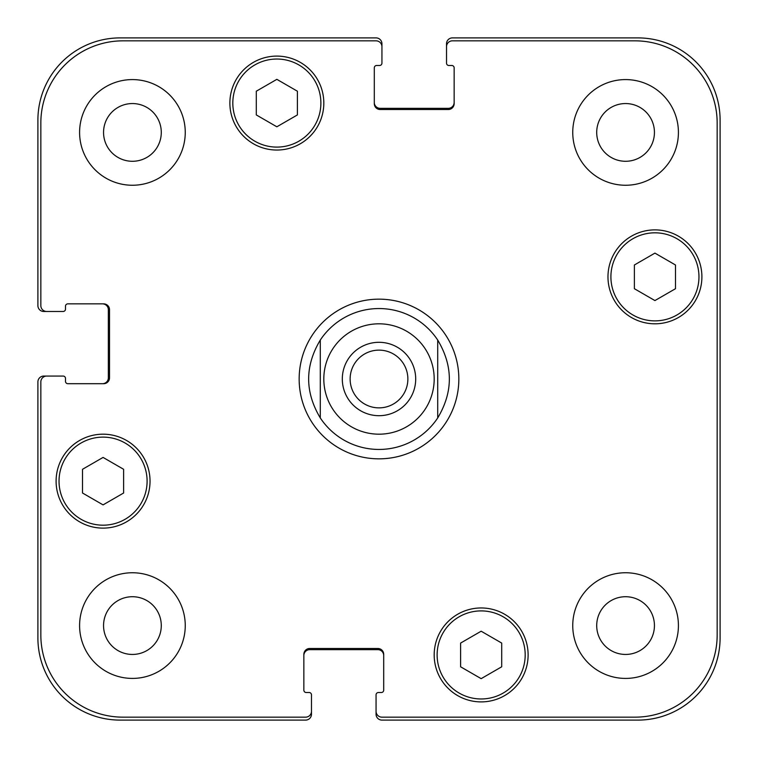 <?xml version="1.0" encoding="UTF-8"?>
<svg xmlns="http://www.w3.org/2000/svg" width="758" height="758" viewBox="0 0 758 758"><rect width="100%" height="100%" fill="white"/><g stroke="black" fill="none" stroke-linecap="round" stroke-linejoin="round"><path stroke-width="1.14" d="M350.13 379A28.87 28.87 0 0 0 379 407.87A28.87 28.87 0 0 0 407.87 379A28.87 28.87 0 0 0 379 350.13A28.87 28.87 0 0 0 350.13 379M415.697 379A36.697 36.697 0 0 1 360.656 410.779A36.697 36.697 0 0 1 360.656 347.221A36.697 36.697 0 0 1 415.697 379M379 449.447A70.447 70.447 0 0 1 320.293 417.942C304.773 391.981 304.773 366.019 320.293 340.058L320.293 417.942L320.293 340.058A70.447 70.447 0 0 1 437.707 340.058L437.707 417.942L437.707 340.058C453.227 366.019 453.227 391.981 437.707 417.942A70.447 70.447 0 0 1 379 449.447A70.447 70.447 0 0 0 437.707 417.942M437.707 340.058A70.447 70.447 0 0 0 320.293 340.058M299.154 379A79.846 79.846 0 0 1 418.918 309.851A79.846 79.846 0 0 1 418.918 448.149A79.846 79.846 0 0 1 299.154 379M501.701 666.794L481.15 678.656L460.608 666.794L460.608 643.068L481.15 631.206L501.701 643.068L501.701 666.794M123.611 493.013L103.069 504.885L82.518 493.013L82.518 469.287L103.069 457.425L123.611 469.287L123.611 493.013M297.392 114.932L276.85 126.794L256.299 114.932L256.299 91.206L276.85 79.344L297.392 91.206L297.392 114.932M675.482 288.713L654.931 300.575L634.389 288.713L634.389 264.987L654.931 253.115L675.482 264.987L675.482 288.713M147.099 481.15A44.03 44.03 0 0 0 81.049 443.023A44.03 44.03 0 0 0 81.049 519.287A44.03 44.03 0 0 0 147.099 481.15M150.037 481.15A46.968 46.968 0 0 1 79.581 521.826A46.968 46.968 0 0 1 79.581 440.483A46.968 46.968 0 0 1 150.037 481.15M525.19 654.931A44.03 44.03 0 0 0 459.14 616.804A44.03 44.03 0 0 0 459.14 693.068A44.03 44.03 0 0 0 525.19 654.931M528.118 654.931A46.968 46.968 0 0 1 457.671 695.607A46.968 46.968 0 0 1 457.671 614.255A46.968 46.968 0 0 1 528.118 654.931M698.961 276.85A44.03 44.03 0 0 0 632.921 238.713A44.03 44.03 0 0 0 632.921 314.977A44.03 44.03 0 0 0 698.961 276.85M701.899 276.85A46.968 46.968 0 0 1 631.452 317.517A46.968 46.968 0 0 1 631.452 236.174A46.968 46.968 0 0 1 701.899 276.85M320.88 103.069A44.03 44.03 0 0 0 254.83 64.932A44.03 44.03 0 0 0 254.83 141.196A44.03 44.03 0 0 0 320.88 103.069M323.818 103.069A46.968 46.968 0 0 1 253.361 143.745A46.968 46.968 0 0 1 253.361 62.393A46.968 46.968 0 0 1 323.818 103.069M717.163 123.033A82.196 82.196 0 0 0 634.967 40.837L452.384 40.837A5.875 5.875 0 0 0 446.519 46.702L446.519 63.141A2.35 2.35 0 0 0 448.859 65.491L451.796 65.491A2.35 2.35 0 0 1 454.146 67.841L454.146 103.657A5.875 5.875 0 0 1 448.281 109.522L380.175 109.522A5.875 5.875 0 0 1 374.3 103.657L374.3 67.841A2.35 2.35 0 0 1 376.65 65.491L379.587 65.491A2.35 2.35 0 0 0 381.937 63.141L381.937 46.702A5.875 5.875 0 0 0 376.063 40.837L123.033 40.837A82.196 82.196 0 0 0 40.837 123.033L40.837 305.616A5.875 5.875 0 0 0 46.702 311.481L63.141 311.481A2.35 2.35 0 0 0 65.491 309.141L65.491 306.204A2.35 2.35 0 0 1 67.841 303.854L103.657 303.854A5.875 5.875 0 0 1 109.522 309.719L109.522 377.825A5.875 5.875 0 0 1 103.657 383.7L67.841 383.7A2.35 2.35 0 0 1 65.491 381.35L65.491 378.413A2.35 2.35 0 0 0 63.141 376.063L46.702 376.063A5.875 5.875 0 0 0 40.837 381.937L40.837 634.967A82.196 82.196 0 0 0 123.033 717.163L305.616 717.163A5.875 5.875 0 0 0 311.481 711.298L311.481 694.859A2.35 2.35 0 0 0 309.141 692.509L306.204 692.509A2.35 2.35 0 0 1 303.854 690.159L303.854 654.344A5.875 5.875 0 0 1 309.719 648.478L377.825 648.478A5.875 5.875 0 0 1 383.7 654.344L383.7 690.159A2.35 2.35 0 0 1 381.35 692.509L378.413 692.509A2.35 2.35 0 0 0 376.063 694.859L376.063 711.298A5.875 5.875 0 0 0 381.937 717.163L634.967 717.163A82.196 82.196 0 0 0 717.163 634.967L717.163 123.033M185.255 132.423A52.842 52.842 0 0 1 106.006 178.177A52.842 52.842 0 0 1 106.006 86.658A52.842 52.842 0 0 1 185.255 132.423M185.255 625.577A52.842 52.842 0 0 1 106.006 671.342A52.842 52.842 0 0 1 106.006 579.823A52.842 52.842 0 0 1 185.255 625.577M678.419 625.577A52.842 52.842 0 0 1 599.161 671.342A52.842 52.842 0 0 1 599.161 579.823A52.842 52.842 0 0 1 678.419 625.577M678.419 132.423A52.842 52.842 0 0 1 599.161 178.177A52.842 52.842 0 0 1 599.161 86.658A52.842 52.842 0 0 1 678.419 132.423M103.552 132.423A28.87 28.87 0 0 0 146.853 157.418A28.87 28.87 0 0 0 146.853 107.418A28.87 28.87 0 0 0 103.552 132.423M103.552 625.577A28.87 28.87 0 0 0 146.853 650.582A28.87 28.87 0 0 0 146.853 600.582A28.87 28.87 0 0 0 103.552 625.577M596.707 625.577A28.87 28.87 0 0 0 640.008 650.582A28.87 28.87 0 0 0 640.008 600.582A28.87 28.87 0 0 0 596.707 625.577M596.707 132.423A28.87 28.87 0 0 0 640.008 157.418A28.87 28.87 0 0 0 640.008 107.418A28.87 28.87 0 0 0 596.707 132.423M374.3 102.482A5.875 5.875 0 0 0 380.175 108.347L448.281 108.347A5.875 5.875 0 0 0 454.146 102.482M446.519 46.702L446.519 43.775A5.875 5.875 0 0 1 452.384 37.9L637.904 37.9A82.196 82.196 0 0 1 720.1 120.096L720.1 637.904A82.196 82.196 0 0 1 637.904 720.1L381.937 720.1A5.875 5.875 0 0 1 376.063 714.226L376.063 711.298M383.7 655.518A5.875 5.875 0 0 0 377.825 649.653L309.719 649.653A5.875 5.875 0 0 0 303.854 655.518M311.481 711.298L311.481 714.226A5.875 5.875 0 0 1 305.616 720.1L120.096 720.1A82.196 82.196 0 0 1 37.9 637.904L37.9 381.937A5.875 5.875 0 0 1 43.775 376.063L46.702 376.063M102.482 383.7A5.875 5.875 0 0 0 108.347 377.825L108.347 309.719A5.875 5.875 0 0 0 102.482 303.854M46.702 311.481L43.775 311.481A5.875 5.875 0 0 1 37.9 305.616L37.9 120.096A82.196 82.196 0 0 1 120.096 37.9L376.063 37.9A5.875 5.875 0 0 1 381.937 43.775L381.937 46.702M379 434.182A55.182 55.182 0 0 0 426.792 351.409A55.182 55.182 0 0 0 331.208 351.409A55.182 55.182 0 0 0 379 434.182"/></g></svg>
